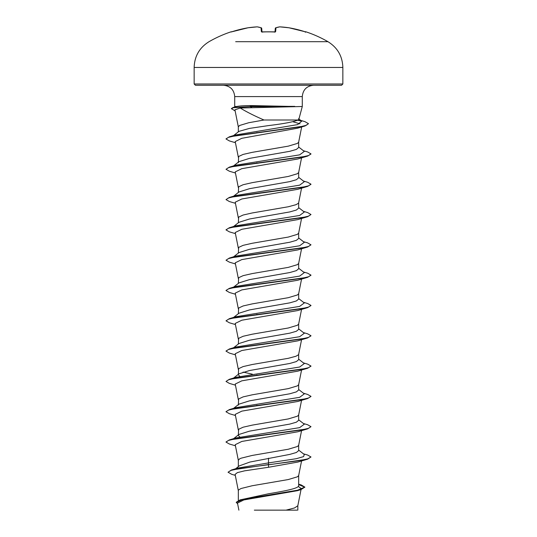<?xml version="1.0" encoding="UTF-8"?>
<svg xmlns="http://www.w3.org/2000/svg" width="537" height="537" viewBox="0 0 537 537"><rect width="100%" height="100%" fill="white"/><g stroke="black" fill="none" stroke-linecap="round" stroke-linejoin="round"><path stroke-width="0.81" d="M301.331 41.705L327.986 41.705A118.972 118.972 0 0 0 306.05 31.851L304.788 31.663A118.939 118.489 180 0 0 288.96 27.783L288.96 27.776A118.885 109.42 102.9 0 0 279.844 26.857A118.885 45.323 95.4 0 0 275.978 27.783L275.635 31.663L274.367 31.985A118.664 109.635 180 0 0 268.5 31.851A118.664 109.635 180 0 0 262.633 31.985L261.365 31.663L261.022 27.783A118.885 45.323 -95.4 0 0 257.156 26.857A118.885 109.42 -102.9 0 0 248.04 27.783L248.04 27.783A118.939 118.489 180 0 0 232.212 31.663L230.95 31.851A0.638 0.638 0 0 1 231.447 31.891M195.421 85.255L268.5 85.255L195.421 85.255L194.146 83.98L342.854 83.98L342.854 67.467C342.485 56.231 337.525 47.645 327.986 41.705L235.669 41.705M266.869 107.36L240.214 108.004C246.389 111.817 254.323 115.817 264.003 120.006L297.975 120.006L298.861 119.274L302.291 106.501L266.869 107.36M294.927 106.628L250.175 106.628L251.752 107.474M268.5 85.255L341.579 85.255L342.854 83.98M294.739 106.501L251.625 105.594C244.61 105.601 239.65 105.903 236.757 106.501L234.709 106.501L234.709 96.586L302.291 96.586C302.955 89.706 306.734 85.927 313.621 85.255M238.334 500.518L238.334 490.576L238.643 489.885L241.059 488.509L252.189 485.75L288.255 479.554L297.444 476.796L298.653 475.574L301.559 460.954M298.666 484.179L301.257 484.971L304.855 487.119L297.276 490.315L240.106 499.887L268.5 493.772C284.59 491.06 299.069 488.361 298.666 485.643L298.666 475.5M235.636 468.747L239.247 465.901L249.94 462.042L289.839 454.389L296.37 452.496L298.666 450.603L298.666 445.186M238.334 466.619L238.334 460.263L239.556 458.887L241.059 458.202L252.189 455.443L288.255 449.247L297.444 446.489L298.653 445.267L301.559 430.64M233.588 438.662L238.965 434.46L249.463 431.164L289.826 424.082L296.37 422.189L298.666 420.296L298.666 414.879M238.334 434.957L238.643 429.271L243.12 427.204L252.189 425.136L288.255 418.934L297.444 416.182L298.653 414.953L301.559 400.334M233.588 408.348L238.965 404.146L249.47 400.857L289.839 393.775L296.377 391.876L298.666 389.983L298.666 384.573M238.334 405.14L238.643 398.957L243.12 396.89L252.189 394.823L288.255 388.627L297.444 385.868L298.653 384.646L301.559 370.027M233.595 378.041L238.965 373.839L249.463 370.55L289.832 363.462L296.37 361.569L298.666 359.676L298.666 354.259M238.334 374.336L238.643 368.651L243.12 366.583L252.189 364.516L288.255 358.32L295.941 356.253L298.357 354.87L298.666 354.185M233.595 347.728L238.965 343.532L249.463 340.236L289.826 333.155L296.37 331.262L298.666 329.369L298.666 323.952M238.334 344.029L238.643 338.337L243.12 336.276L252.189 334.209L288.255 328.006L297.444 325.254L298.653 324.026L301.559 309.406M233.595 317.421L238.972 313.219L249.47 309.93L289.839 302.848L296.377 300.948L298.666 299.055L298.666 293.645M238.334 313.722L238.643 308.03L243.12 305.962L252.189 303.895L288.255 297.699L297.444 294.941L298.653 293.719L301.559 279.099M233.595 287.114L238.965 282.912L249.463 279.623L289.826 272.541L296.37 270.641L298.666 268.748L298.666 263.331M238.334 283.408L238.643 277.723L243.12 275.656L252.189 273.588L288.255 267.386L297.444 264.634L298.653 263.412L301.559 248.785M233.588 256.8L238.965 252.605L249.47 249.309L289.832 242.227L296.37 240.334L298.666 238.441L298.666 233.024M238.334 253.102L238.643 247.409L243.12 245.349L252.189 243.281L288.255 237.079L297.444 234.327L298.653 233.098L301.559 218.478M233.588 226.493L238.972 222.291L249.47 219.002L289.832 211.92L296.37 210.027L298.666 208.128L298.666 202.711M238.334 222.788L238.643 217.102L243.12 215.035L252.189 212.967L288.255 206.772L295.941 204.704L298.357 203.328L298.666 202.637M233.588 196.186L238.965 191.984L249.47 188.688L289.826 181.613L296.37 179.714L298.666 177.821L298.666 172.404M238.334 192.481L238.643 186.795L243.12 184.728L252.189 182.661L288.255 176.458L297.444 173.706L298.653 172.484L301.559 157.858M233.595 165.873L238.965 161.677L249.477 158.381L289.839 151.3L296.377 149.407L298.666 147.514L298.666 142.097M238.334 162.664L238.643 156.482L243.12 154.421L252.189 152.354L288.255 146.151L297.444 143.399L298.653 142.171L301.68 126.96M239.844 436.984L238.334 435.447M257.612 405.442L256.746 405.294M239.844 376.363L238.334 374.833M257.612 375.135L256.746 374.987M252.39 374.195L243.093 372.087M257.612 314.514L256.746 314.367M257.612 162.973L256.746 162.818M233.588 135.566L238.965 131.364L249.457 128.403L268.5 125.591C283.858 123.732 293.685 121.872 297.975 120.006M257.7 132.673L256.834 132.525M238.334 131.86L238.334 126.866L239.556 125.483L248.745 122.731L264.003 120.006M298.297 486.455L301.237 488.556L300.217 489.596M304.855 487.119L300.901 489.65L297.391 490.697L243.879 499.927L237.482 503.075L238.891 510.15M297.068 510.15L254.343 510.15M286.02 510.15L294.471 507.968L297.807 505.794L301.029 489.61M268.5 458.182L268.5 462.907L237.925 468.049L231.393 470.016L228.044 472.231L231.675 474.299L235.287 475.359M298.666 485.226L298.666 485.643M298.666 450.113L304.298 454.503L303.566 456.604L296.29 458.705L268.5 462.907L268.5 464.559L231.393 470.016M240.106 499.887L236.253 502.249L237.649 503.934M307.62 459.169L297.793 462.089L268.5 467.277L268.5 464.814L307.62 459.169L310.99 456.98L307.755 458.88L298.545 460.773L239.65 468.526L231.031 470.378L228.044 472.231M298.666 484.542L304.841 487.247M300.901 489.65L243.288 499.289L236.253 502.504M268.5 467.277L244.55 470.842L237.381 472.62L235.099 474.399L238.347 490.731M240.214 108.004L234.924 109.823L238.347 127.021M292.819 121.731L300.022 123.846M235.441 142.708L229.38 140.922L226.01 138.989L228.413 137.358L235.535 135.727L305.07 125.947L297.572 128.209L241.704 138.331L235.213 141.587L238.347 157.328M235.441 173.015L229.38 171.229L226.01 169.296L228.48 167.645L235.602 165.993L307.62 156.079L297.787 158.999L241.784 168.678L235.219 171.9L238.347 187.635M235.441 203.322L229.373 201.536L226.01 199.61L228.48 197.952L235.595 196.3L307.627 186.386L297.787 189.306L241.791 198.985L235.219 202.207L238.347 217.948M235.441 233.635L229.373 231.85L226.01 229.917L228.48 228.265L235.602 226.614L307.627 216.693L297.793 219.613L241.791 229.292L235.219 232.521L238.347 248.255M235.441 263.942L229.38 262.157L226.01 260.223L228.48 258.572L235.602 256.921L307.62 247.007L297.793 249.927L241.791 259.599L235.219 262.828L238.347 278.562M235.441 294.249L229.38 292.47L226.01 290.53L228.48 288.879L235.602 287.228L307.62 277.314L297.793 280.233L241.791 289.913L235.219 293.135L238.347 308.876M235.441 324.563L229.38 322.777L226.01 320.844L228.48 319.193L235.602 317.535L307.62 307.62L297.793 310.54L241.791 320.22L235.213 323.449L238.347 339.183M235.441 354.87L229.38 353.084L226.01 351.151L228.48 349.5L235.602 347.848L307.62 337.934L297.787 340.854L241.784 350.527L235.219 353.755L238.347 369.49M235.441 385.177L229.373 383.398L226.01 381.465L228.48 379.807L235.602 378.155L307.62 368.241L297.787 371.161L241.791 380.84L235.219 384.062L238.347 399.803M235.441 415.49L229.373 413.705L226.01 411.772L228.48 410.12L235.595 408.469L307.627 398.548L297.787 401.468L241.791 411.147L235.219 414.376L238.347 430.11M235.441 445.797L229.38 444.012L226.01 442.079L228.48 440.427L235.602 438.776L307.627 428.862L297.787 431.782L241.791 441.454L235.219 444.683L238.347 460.417M235.159 110.978L231.393 108.595L233.011 107.528L236.757 106.501M226.023 441.958L229.38 439.897L235.951 437.957L299.626 427.633L304.298 424.196L298.666 419.8M232.729 409.019L233.333 408.644M226.023 411.644L229.38 409.583L235.951 407.65L299.626 397.326L304.298 393.883L298.666 389.493M226.01 381.465L229.38 379.276L235.951 377.336L299.626 367.019L304.298 363.576L298.666 359.186M232.729 348.406L233.333 348.023M226.023 351.023L229.373 348.969L235.951 347.03L299.626 336.706L304.298 333.269L298.666 328.872M226.01 320.844L229.373 318.656L235.951 316.723L299.619 306.399L304.298 302.962L298.666 298.565M226.023 290.41L229.38 288.349L235.944 286.409L299.619 276.092L304.298 272.648L298.666 268.252M226.01 260.223L229.38 258.035L235.951 256.102L299.626 245.778L304.298 242.341L298.666 237.945M226.023 229.789L229.38 227.728L235.951 225.795L299.626 215.471L304.298 212.028L298.666 207.638M226.01 199.61L229.38 197.421L235.951 195.481L299.626 185.164L304.298 181.721L298.666 177.324M226.01 169.296L229.38 167.114L235.951 165.174L299.626 154.851L304.298 151.414L298.666 147.017M232.689 136.27L233.259 135.901M226.023 138.861L229.38 136.801L235.636 134.962L297.646 124.618L301.754 121.167L298.565 118.684M310.99 456.98L307.62 455.047L303.412 453.812M229.38 439.897L301.398 429.976L308.52 428.325L310.99 426.673L307.62 424.74L303.412 423.505M229.38 409.583L301.398 399.669L308.52 398.018L310.99 396.366L307.62 394.433L303.412 393.198M229.38 379.276L301.398 369.362L308.52 367.711L310.99 366.053L307.62 364.12L303.405 362.884M229.373 348.969L301.398 339.048L308.52 337.397L310.99 335.746L307.627 333.813L303.405 332.578M229.373 318.656L301.398 308.741L308.52 307.09L310.99 305.432L307.627 303.506L303.405 302.264M229.38 288.349L301.398 278.435L308.52 276.777L310.99 275.125L307.62 273.192L303.405 271.957M229.38 258.035L301.398 248.121L308.52 246.47L310.99 244.818L307.62 242.885L303.412 241.65M229.38 227.728L301.398 217.814L308.52 216.163L310.99 214.511L307.62 212.571L303.412 211.336M229.38 197.421L301.398 187.507L308.52 185.856L310.99 184.198L307.62 182.265L303.405 181.029M229.38 167.114L301.398 157.193L308.52 155.542L310.99 153.891L307.627 151.958L303.405 150.722M229.38 136.801L299.512 126.967L306.191 125.329L308.493 123.691L304.868 121.617L300.787 120.416M300.928 120.664L297.874 120.073M233.011 107.528L250.175 106.628L233.179 107.736L231.393 108.843M307.627 428.862L310.99 426.673M307.627 398.548L310.977 396.494M307.62 368.241L310.977 366.18M307.62 337.934L310.977 335.873M307.62 307.62L310.977 305.56M307.62 277.314L310.977 275.253M307.62 247.007L310.99 244.818M307.627 216.693L310.99 214.511M307.627 186.386L310.977 184.325M307.62 156.079L310.977 154.018M305.07 125.947L308.493 123.691M301.606 121.06L297.525 120.261M294.739 106.373L250.175 106.373L251.625 105.594M261.432 27.897A0.638 0.577 109 0 0 261.022 27.783A0.638 0.631 175 0 1 261.7 28.354L262.009 31.918M274.991 31.918L275.3 28.354A0.638 0.631 -175 0 1 275.978 27.783A0.638 0.577 -109 0 0 275.568 27.897M305.801 31.952A0.638 0.638 -157.5 0 1 305.996 31.985A0.638 0.638 22.5 0 0 305.801 31.952L304.929 31.703M257.451 26.897A0.638 0.584 97.6 0 0 257.304 26.857A0.638 0.638 0 0 0 257.183 26.85L248.054 27.776L231.205 31.958A0.638 0.638 157.5 0 0 231.004 31.985M288.96 27.783L279.817 26.85L288.946 27.776A0.638 0.638 0 0 1 288.96 27.776L304.788 31.663L288.96 27.776M279.696 26.857L275.729 27.803L279.696 26.857A0.638 0.584 -97.6 0 1 279.844 26.857L279.817 26.85A0.638 0.638 0 0 0 279.696 26.857A0.638 0.584 -97.6 0 0 279.549 26.897M257.183 26.85L257.156 26.857A0.638 0.584 97.6 0 1 257.304 26.857A0.638 0.638 0 0 0 257.183 26.85L248.054 27.776A0.638 0.638 0 0 0 248.04 27.776L231.165 31.958M275.635 31.663A0.638 0.604 -175 0 0 275.051 31.952M261.949 31.952A0.638 0.604 175 0 0 261.365 31.663M342.854 67.467L194.146 67.467L194.146 83.98M274.964 32.213L275.152 31.871L268.5 31.817L261.848 31.871L262.036 32.213M230.95 31.851A118.972 118.972 0 0 0 209.014 41.705C199.475 47.645 194.515 56.231 194.146 67.467M234.709 96.586C234.045 89.706 230.266 85.927 223.379 85.255M302.291 106.501L302.291 96.586M301.237 488.556L301.082 489.341M297.827 510.15L297.827 505.632M301.559 188.172L298.653 202.791M301.559 339.713L298.653 354.339M234.85 107.017L234.709 106.501M271.48 31.851L261.848 31.871M275.729 27.803A0.638 0.638 0 0 0 275.3 28.34A0.638 0.638 0 0 1 275.729 27.803M261.7 28.34A0.638 0.638 0 0 0 261.271 27.803L257.304 26.857L261.271 27.803A0.638 0.638 0 0 1 261.7 28.34M306.05 31.851L305.264 32.213"/></g></svg>
